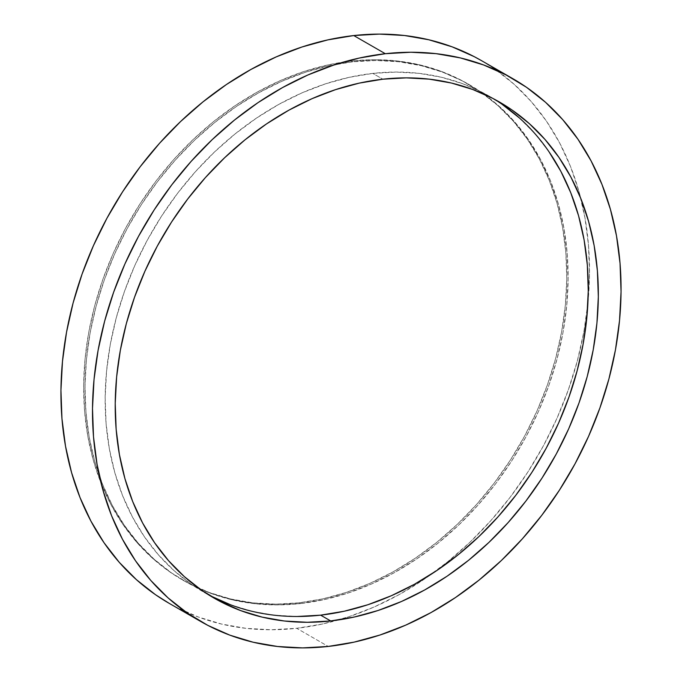 <?xml version="1.0" encoding="UTF-8"?>
<svg xmlns="http://www.w3.org/2000/svg" width="682" height="682" viewBox="0 0 682 682"><rect width="100%" height="100%" fill="white"/><g stroke="black" fill="none" stroke-linecap="round" stroke-linejoin="round"><path stroke-width="0.51" stroke-dasharray="3.41 2.56" d="M494.356 99.205A286.15 224.872 119.9 0 0 489.369 96.23A286.15 224.872 119.9 0 0 372.79 73.4L382.858 79.197L372.79 73.4A286.15 224.872 119.9 0 0 121.49 300.191A286.15 224.872 119.9 0 0 204.046 592.334A286.15 224.872 119.9 0 0 209.127 595.147M169.136 603.323A313.081 246.032 119.9 0 0 296.687 628.293L328.238 646.442L296.687 628.293A313.081 246.032 119.9 0 0 338.468 619.938A313.081 246.032 119.9 0 0 578.421 356.771A313.081 246.032 119.9 0 0 481.313 60.536M351.307 61.048A286.15 224.872 119.9 0 0 100.007 287.838A286.15 224.872 119.9 0 0 182.563 579.981A286.15 224.872 119.9 0 0 299.142 602.803L300.481 603.579A286.15 224.872 -60.1 0 1 183.901 580.757A286.15 224.872 -60.1 0 1 101.354 288.605A286.15 224.872 -60.1 0 1 352.645 61.823L351.307 61.048L352.645 61.823A286.15 224.872 -60.1 0 1 469.233 84.645A286.15 224.872 -60.1 0 1 551.781 376.788A286.15 224.872 -60.1 0 1 300.481 603.579L299.142 602.803A286.15 224.872 119.9 0 0 550.442 376.021A286.15 224.872 119.9 0 0 467.886 83.869A286.15 224.872 119.9 0 0 351.307 61.048L374.716 59.709L397.657 60.996L419.899 64.892L441.22 71.363L461.433 80.34L480.333 91.738L497.732 105.446L513.478 121.345L527.408 139.264L539.394 159.042L549.317 180.483L557.075 203.381L562.607 227.524L565.847 252.664L566.776 278.571L565.378 304.99L561.661 331.674L555.668 358.357L547.458 384.784L537.109 410.7L524.722 435.866L510.409 460.026L494.314 482.95L476.59 504.424L457.409 524.228L436.957 542.19L415.423 558.123L393.028 571.874L369.976 583.323L346.49 592.343L322.808 598.864L299.142 602.803L275.724 604.141L252.792 602.854L230.55 598.958L209.229 592.496L189.016 583.519L170.116 572.121L152.708 558.405L136.971 542.514L123.041 524.594L111.055 504.816L101.132 483.368L93.374 460.469L87.842 436.335L84.602 411.186L83.673 385.279L85.071 358.86L88.788 332.177L94.772 305.502L102.982 279.066L113.331 253.15L125.727 227.993L140.04 203.833L156.135 180.9L173.859 159.435L193.04 139.622L213.492 121.66L235.017 105.727L257.421 91.976L280.473 80.527L303.95 71.508L327.641 64.995L351.307 61.048M169.358 603.451L176.195 607.193L198.309 617.005L221.641 624.081L245.972 628.344L271.069 629.75L296.687 628.293L322.577 623.979L348.493 616.852L374.188 606.98L399.405 594.457L423.914 579.41L447.469 561.977L469.847 542.326L490.835 520.647L510.23 497.161L527.834 472.072L543.494 445.644L557.049 418.117L568.37 389.754L577.356 360.846L583.911 331.648L587.969 302.458L589.504 273.55L588.489 245.205L584.943 217.694L578.89 191.284L570.399 166.229L559.547 142.777L546.435 121.132L531.193 101.524L513.964 84.142L494.927 69.138L481.543 60.664M300.481 603.579L324.146 599.631L347.837 593.118L371.315 584.09L394.375 572.65L416.77 558.899L438.296 542.966L458.756 525.004L477.937 505.192L495.661 483.726L511.756 460.793L526.069 436.633L538.456 411.476L548.805 385.552L557.015 359.124L563.008 332.441L566.716 305.766L568.115 279.347L567.194 253.44L563.946 228.291L558.422 204.157L550.655 181.25L540.732 159.81L528.755 140.032L514.825 122.112L499.079 106.222L481.671 92.505L462.771 81.107L442.567 72.13L421.237 65.668L398.996 61.772L376.063 60.485L352.645 61.823L328.988 65.762L305.297 72.283L281.811 81.303L258.759 92.743L236.364 106.503L214.83 122.436L194.379 140.398L175.197 160.202L157.474 181.676L141.379 204.6L127.065 228.76L114.678 253.926L104.329 279.842L96.119 306.269L90.126 332.952L86.418 359.636L85.02 386.055L85.941 411.962L89.189 437.102L94.713 461.245L102.479 484.143L112.394 505.584L124.38 525.362L138.31 543.281L154.055 559.18L171.455 572.889L190.355 584.286L210.567 593.263L231.897 599.734L254.13 603.63L277.071 604.908L300.481 603.579M548.891 151.617L534.961 133.698L519.215 117.807M501.816 104.09L482.916 92.692L462.703 83.716L441.382 77.254L419.14 73.358L396.199 72.07L372.79 73.4L349.124 77.347L325.433 83.86L301.956 92.888L278.904 104.329L256.5 118.088L234.975 134.022L214.515 151.975L195.333 171.787L177.61 193.262L161.523 216.185L147.21 240.345L134.814 265.503L124.465 291.427L116.255 317.855L110.271 344.538L106.554 371.213L105.156 397.64L106.085 423.548L109.325 448.688L114.857 472.831L122.615 495.729L132.538 517.169L144.524 536.947L158.454 554.867L174.191 570.757L191.599 584.474L210.499 595.872M230.704 604.849L252.033 611.311L274.275 615.207L297.207 616.494M204.046 592.334L214.114 598.131M182.563 579.981L183.901 580.757M467.886 83.869L469.233 84.645M489.369 96.23L499.437 102.019"/><path stroke-width="1.02" d="M209.127 595.147A286.15 224.872 119.9 0 0 320.625 615.155L330.693 620.952A286.15 224.872 -60.1 0 1 214.114 598.131A286.15 224.872 -60.1 0 1 131.558 305.979A286.15 224.872 -60.1 0 1 382.858 79.197A286.15 224.872 -60.1 0 1 499.437 102.019A286.15 224.872 -60.1 0 1 581.993 394.162A286.15 224.872 -60.1 0 1 330.693 620.952L320.625 615.155A286.15 224.872 119.9 0 0 570.774 391.843A286.15 224.872 119.9 0 0 494.356 99.205M385.313 53.708A313.081 246.032 -60.1 0 1 512.864 78.677A313.081 246.032 -60.1 0 1 603.186 398.314A313.081 246.032 -60.1 0 1 328.238 646.442A313.081 246.032 -60.1 0 1 200.687 621.464A313.081 246.032 -60.1 0 1 110.365 301.836A313.081 246.032 -60.1 0 1 385.313 53.708L353.762 35.558L385.313 53.708L359.423 58.021L333.507 65.148L307.812 75.02L282.595 87.543L258.086 102.59L234.531 120.023L212.153 139.674L191.165 161.353L171.77 184.839L154.166 209.928L138.506 236.356L124.951 263.883L113.63 292.246L104.644 321.154L98.089 350.352L94.031 379.542L92.496 408.45L93.511 436.795L97.057 464.306L103.11 490.716L111.601 515.771L122.453 539.223L135.565 560.868L150.807 580.476L168.036 597.858L187.073 612.862L207.754 625.334L229.86 635.155L253.201 642.231L277.531 646.493L302.62 647.9L328.238 646.442L354.128 642.12L380.045 634.993L405.739 625.121L430.964 612.598L455.465 597.551L479.02 580.118L501.398 560.476L522.386 538.797L541.781 515.302L559.385 490.222L575.045 463.794L588.6 436.258L599.921 407.904L608.907 378.987L615.462 349.798L619.52 320.608L621.055 291.7L620.04 263.354L616.494 235.844L610.441 209.434L601.95 184.379L591.098 160.918L577.986 139.281L562.744 119.674L545.523 102.283L526.478 87.279L505.805 74.807L483.691 64.995L460.359 57.919L436.028 53.656L410.931 52.25L385.313 53.708M512.864 78.677L481.313 60.536A313.081 246.032 119.9 0 0 353.762 35.558A313.081 246.032 119.9 0 0 78.814 283.686A313.081 246.032 119.9 0 0 169.136 603.323L200.687 621.464M481.543 60.664L474.246 56.666L452.14 46.845L428.799 39.769L404.469 35.507L379.38 34.1L353.762 35.558L327.872 39.88L301.956 47.007L276.261 56.879L251.036 69.402L226.535 84.449L202.98 101.882L180.602 121.524L159.614 143.203L140.219 166.698L122.615 191.778L106.955 218.206L93.4 245.742L82.079 274.096L73.093 303.013L66.538 332.202L62.48 361.392L60.945 390.3L61.96 418.646L65.506 446.156L71.559 472.566L80.05 497.621L90.902 521.082L104.014 542.719L119.256 562.326L136.477 579.717L155.522 594.721L169.358 603.451M382.858 79.197L406.276 77.859L429.208 79.146L451.45 83.042L472.771 89.504L492.984 98.481L511.884 109.879L529.292 123.595L545.029 139.486L558.959 157.406L570.945 177.184L580.868 198.633L588.626 221.531L594.158 245.665L597.398 270.814L598.327 296.721L596.929 323.14L593.212 349.823L587.228 376.498L579.018 402.934L568.669 428.85L556.273 454.007L541.96 478.167L525.865 501.099L508.141 522.565L488.96 542.378L468.508 560.34L446.983 576.273L424.579 590.024L401.528 601.473L378.05 610.492L354.359 617.005L330.693 620.952L307.284 622.291L284.343 621.004L262.101 617.108L240.78 610.637L220.567 601.66L201.667 590.262L184.268 576.554L168.522 560.655L154.592 542.736L142.606 522.958L132.683 501.517L124.925 478.619L119.393 454.476L116.153 429.336L115.224 403.429L116.622 377.01L120.339 350.326L126.332 323.643L134.542 297.216L144.891 271.3L157.278 246.134L171.591 221.974L187.686 199.05L205.41 177.576L224.591 157.772L245.043 139.81L266.577 123.877L288.972 110.126L312.024 98.677L335.51 89.657L359.192 83.136L382.858 79.197M297.207 616.494L320.625 615.155L344.291 611.217L367.973 604.704L391.459 595.676L414.511 584.235L436.906 570.476L458.44 554.543L478.892 536.589L498.073 516.777L515.797 495.303L531.892 472.379L546.205 448.219L558.592 423.062L568.941 397.137L577.151 370.71L583.144 344.026L586.861 317.352L588.259 290.924L587.33 265.017L584.09 239.876L578.558 215.734L570.791 192.835L560.877 171.395L548.891 151.617M519.215 117.807L501.816 104.09M210.499 595.872L230.704 604.849"/></g></svg>
